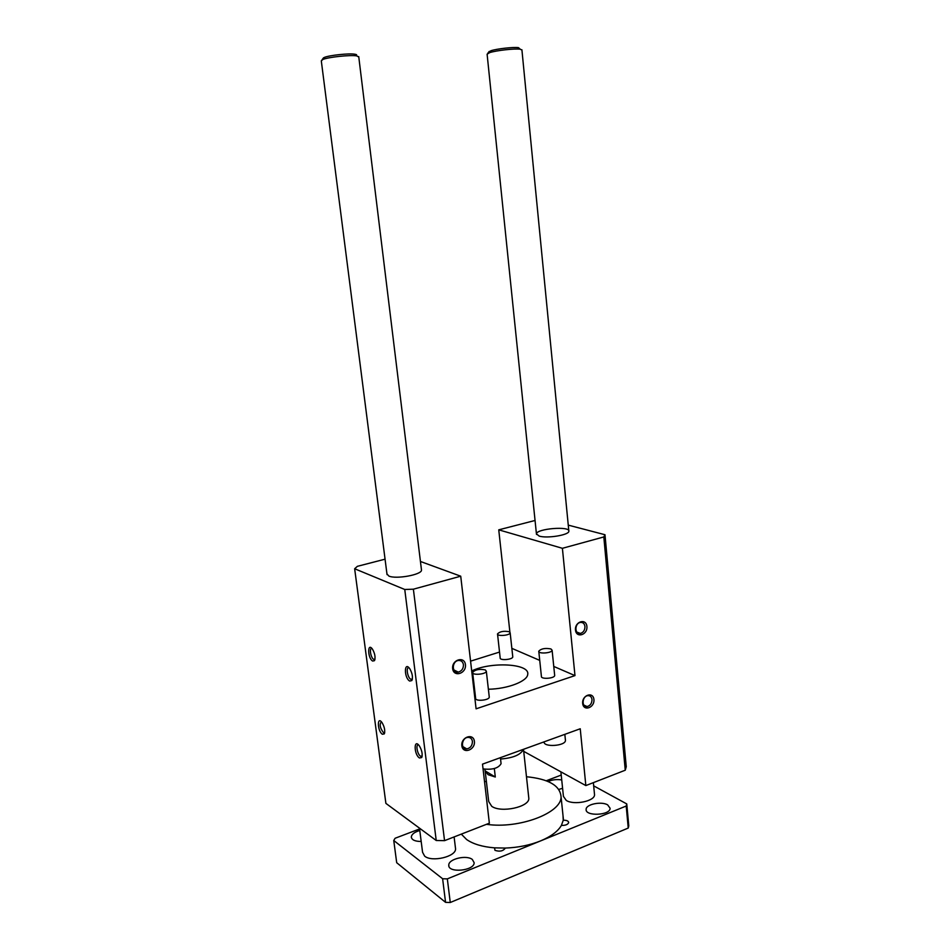 <?xml version="1.0" encoding="UTF-8"?>
<svg xmlns="http://www.w3.org/2000/svg" width="950" height="950" viewBox="0 0 950 950"><rect width="100%" height="100%" fill="white"/><g stroke="black" fill="none" stroke-linecap="round" stroke-linejoin="round"><path stroke-width="1.43" d="M568.254 525.124L604.984 534.731L626.252 766.721L625.254 770.212L585.841 785.579L580.236 728.769L482.505 764.144L489.357 823.187L444.553 840.655L436.228 840.501L385.89 803.379L354.647 568.753L357.366 566.331L385.071 559.182M372.661 661.046C367.484 658.255 367.317 641.582 372.566 649.313C375.012 653.79 375.63 657.578 374.442 660.678L372.661 661.046M409.711 681.055C403.821 677.837 404.106 660.191 409.937 669.002C412.407 673.538 413.036 677.386 411.837 680.556L409.711 681.055M419.437 757.969C413.772 754.383 413.713 737.758 419.425 745.999C421.99 750.464 422.75 754.312 421.705 757.542L419.437 757.969M382.339 734.231C377.34 731.108 376.901 715.338 382.043 722.606C384.56 726.988 385.296 730.764 384.251 733.922L382.339 734.231M436.228 840.501L404.759 589.487L354.647 568.753M444.553 840.655L413.381 589.19L404.759 589.487M604.984 534.731L603.82 536.94L562.4 548.304L574.976 675.604L476.093 708.819L460.726 576.199L420.434 561.474M625.254 770.212L603.82 536.94M421.408 569.442L421.503 570.178C421.622 574.774 395.96 579.429 388.871 576.056L386.947 573.895M539.196 536.097L536.429 533.864C536.631 528.58 570.451 525.872 568.86 531.288C568.979 535.064 546.986 538.65 539.196 536.097M473.694 688.085L474.466 688.239M488.371 689.237C507.644 688.988 527.666 681.186 527.737 674.239C529.803 663.528 490.758 661.497 471.711 670.961M470.571 661.153L499.534 652.068M509.901 632.166L498.75 529.839L535.052 520.469M460.726 576.199L413.381 589.19M498.75 529.839L562.4 548.304M554.646 675.106L554.681 675.45C554.693 678.549 540.752 679.511 541.405 676.376L538.804 651.522M489.226 696.694L489.274 697.098C489.286 700.387 474.964 701.634 475.629 698.286L472.673 672.79M512.739 656.557L512.774 656.866C512.822 659.668 499.581 660.773 500.175 657.911L497.551 634.184M574.976 675.604L553.755 666.437M539.731 660.381L511.848 648.351M586.898 626.454C587.777 634.897 576.282 638.566 575.486 630.04C574.607 621.526 586.162 617.951 586.898 626.454M465.429 664.668C466.557 673.538 453.684 677.647 452.663 668.681C451.547 659.727 464.479 655.726 465.429 664.668M474.394 741.38C475.487 750.025 462.84 754.514 461.843 745.786C460.75 737.057 473.468 732.664 474.394 741.38M593.916 699.509C594.783 707.738 583.454 711.764 582.683 703.439C581.816 695.127 593.192 691.208 593.916 699.509M585.841 785.579L523.723 751.367M374.965 659.288L373.73 659.359C370.761 658.029 369.016 647.698 371.889 648.446M412.359 679.096L410.827 679.274C407.479 677.742 405.709 666.722 408.987 667.779M422.144 756.129L420.529 756.188C417.323 754.407 415.471 744.076 418.511 744.883M384.702 732.569L383.384 732.545C379.964 727.914 379.299 724.328 381.389 721.81M584.962 626.501C584.464 623.556 582.92 622.203 580.331 622.44C574.429 623.307 574.501 634.778 580.391 633.436C583.431 632.462 584.951 630.147 584.962 626.501M463.446 664.703C462.852 661.663 461.13 660.274 458.28 660.499C451.678 661.366 451.689 673.479 458.28 672.125C461.747 671.092 463.469 668.61 463.446 664.703M472.423 741.38C471.936 738.696 470.452 737.366 467.946 737.378C461.522 737.627 460.299 749.645 466.771 748.921C470.488 748.066 472.376 745.548 472.423 741.38M592.004 699.521C591.577 696.873 590.199 695.578 587.872 695.649C582.112 696.041 581.269 707.429 587.064 706.562C590.283 705.707 591.933 703.356 592.004 699.521M544.101 741.855C543.281 747.531 565.571 746.059 565.452 740.43L565.393 739.801M483.063 768.894C492.385 769.987 498.394 768.265 501.077 763.693L501.006 762.969M550.929 648.945L552.104 650.227C552.104 653.172 538.104 654.17 538.769 651.189C541.168 648.624 545.217 647.876 550.929 648.945M485.308 669.928L486.329 671.199C486.329 674.334 471.936 675.604 472.625 672.41C475.261 669.572 479.489 668.741 485.308 669.928M509.152 631.714L510.162 632.807C510.186 635.479 496.897 636.607 497.515 633.887C499.878 631.489 503.749 630.764 509.152 631.714M593.679 785.852L626.762 803.926L628.781 825.883L628.235 828.056L450.264 902.5L445.562 902.346L396.696 862.707L393.751 840.501L395.105 838.256L419.579 828.946M562.59 788.31L558.837 789.403M548.102 781.529C552.354 779.677 556.902 779.154 561.735 779.95M607.679 804.899L610.114 808.284C610.316 815.456 585.093 816.549 586.126 809.352C585.913 804.258 601.504 801.064 607.679 804.899M594.439 793.725L594.534 794.699C594.938 801.194 573.99 805.481 566.259 800.422L563.421 796.349L560.892 771.839M563.006 815.539L563.255 820.23C566.616 820.171 568.421 820.943 568.694 822.534C567.946 824.529 565.511 825.502 561.403 825.419C557.888 831.404 550.905 836.582 540.467 840.952L447.331 878.881L442.617 878.75L393.751 840.501M626.762 803.926L626.204 806.028L540.467 840.952C529.803 845.203 518.094 847.578 505.341 848.065C503.168 851.141 499.712 851.901 494.974 850.333L494.534 847.851C482.505 846.854 473.231 844.099 466.688 839.574L461.296 834.124M546.226 780.769L561.224 775.069M445.562 902.346L442.617 878.75M450.264 902.5L447.331 878.881M628.235 828.056L626.204 806.028M472.328 859.465L474.157 862.719C474.454 870.877 447.759 873.383 448.78 865.094C448.507 858.954 466.521 854.679 472.328 859.465M421.183 841.486C414.96 841.439 411.671 839.907 411.326 836.903C411.754 834.183 414.568 832.046 419.781 830.502M455.406 847.554L455.561 848.837C456.095 856.686 431.787 862.457 424.638 856.116L422.56 852.257L419.484 828.151M528.687 797.05L528.829 798.404C529.388 807.037 501.066 813.153 491.744 806.324L488.704 801.527L485.224 771.447M484.559 781.814L486.353 781.232M526.478 776.744C548.577 778.917 560.096 785.591 561.058 796.753C561.806 812.844 519.175 829.172 486.483 824.315M505.341 848.065L494.534 847.851M563.255 820.23L561.403 825.419M514.532 752.554L505.626 755.773M523.355 749.36C520.861 754.751 513.261 757.981 500.555 759.038M494.332 768.538L495.294 777.017L488.098 774.689L485.106 770.866L484.916 769.251M495.294 777.017L485.106 770.866M356.262 55.575C357.164 54.946 356.642 54.483 354.694 54.197C348.911 53.2 329.424 55.266 324.389 57.404L322.905 58.663M387.042 574.655L321.302 60.848L322.917 59.446C328.498 57.083 350.206 54.791 356.606 55.872L358.779 56.953M519.709 48.735L518.498 47.666C513.831 46.882 496.838 48.771 490.984 50.718L488.656 52.167M536.489 534.446L487.113 54.209L489.689 52.618C496.185 50.457 515.09 48.355 520.256 49.222L521.93 50.053M373.932 659.454L374.989 659.146M374.858 659.739L374.442 660.678M411.065 679.381L412.371 678.977M412.264 679.499L411.837 680.556M420.981 756.402L422.156 755.998M422.049 756.639L421.705 757.542M383.764 732.735L384.714 732.414M384.584 733.103L384.251 733.922M580.391 633.436L576.828 632.082M458.28 672.125L453.815 669.916M466.771 748.921L462.828 746.593M587.064 706.562L583.822 705.066M564.834 734.35L565.452 740.43M500.401 757.661L501.077 763.693M554.681 675.45L552.104 650.227M489.274 697.098L486.329 671.199M512.774 656.866L510.162 632.807M448.78 865.094L448.911 866.139M411.326 836.903L411.433 837.805M586.126 809.352L586.197 810.136M563.374 819.114L561.058 796.753M528.829 798.404L523.497 749.312M455.561 848.837L454.112 836.926M421.503 570.178L358.732 56.572M323.582 57.76L322.026 59.838M354.694 54.197L356.606 55.872M594.534 794.699L593.358 782.646M568.86 531.288L521.906 49.756M489.226 51.407L487.73 53.378M518.498 47.666L520.256 49.222"/></g></svg>
